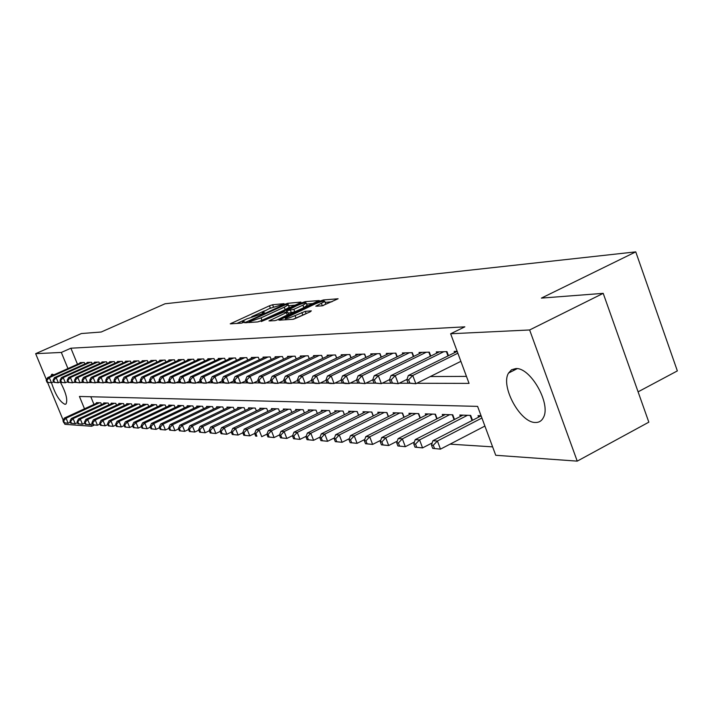 <?xml version="1.0" encoding="UTF-8"?>
<svg xmlns="http://www.w3.org/2000/svg" width="713" height="713" viewBox="0 0 713 713"><rect width="100%" height="100%" fill="white"/><g stroke="black" fill="none" stroke-linecap="round" stroke-linejoin="round"><path stroke-width="1.07" d="M283.337 304.273L284.05 303.667L272.607 304.754L269.461 305.797L230.237 323.836L241.413 323.149L243.659 322.401L244.577 321.866L242.322 321.438L246.493 319.005L263.605 313.283L264.505 312.766L262.179 312.365L269.407 308.551L283.337 304.273M535.463 422.479C520.24 422.969 500.223 386.072 508.556 373.051L511.56 369.762L515.749 368.594C530.294 367.061 551.167 403.594 543.502 417.346C541.809 420.857 539.126 422.568 535.463 422.479M60.222 381.892C65.997 392.613 67.931 399.975 65.997 403.995L64.999 404.333C59.856 401.918 55.356 394.708 51.488 382.703M50.801 376.232L51.63 374.423L54.197 374.708M322.187 305.832L338.114 298.765L323.452 299.95L320.075 301.064L278.997 320.164L293.052 319.299L310.298 311.786L311.331 310.85L305.253 311.349L295.066 315.601C288.827 318.221 285.565 319.067 285.289 318.167L315.003 304.014C321.251 301.412 324.513 300.556 324.789 301.456L315.797 306.198L322.187 305.832M46.47 379.815L35.65 353.675L81.371 333.541L101.193 332.017L165.042 303.774L635.755 251.867L541.399 298.105L603.207 293.346L529.634 329.967L577.236 461.133L495.74 455.277L477.594 406.374L79.428 396.464L84.499 408.79M35.65 353.675L61.318 352.445L67.949 368.55M416.775 383.273L469.056 383.389L450.643 333.764L464.84 326.839L70.899 348.202L61.318 352.445M450.643 333.764L529.634 329.967M299.906 302.954L300.904 302.08L287.695 303.328L284.487 304.398L244.702 322.748L257.589 321.937L260.878 320.85L299.906 302.954M305.191 301.67L319.237 300.529L278.302 319.531L274.933 320.645L268.988 320.912L287.669 311.991L283.631 312.16L261.216 321.554L301.902 302.767L305.191 301.67L305.619 302.775M84.883 363.969L84.277 362.498L80.016 362.632L80.195 363.069M92.129 363.782L91.514 362.284L87.155 362.418L87.334 362.864M99.553 363.603L98.929 362.061L94.464 362.195L94.651 362.65M107.155 363.416L106.513 361.83L101.941 361.972L102.128 362.445M114.936 363.22L114.276 361.598L109.597 361.741L109.793 362.222M122.912 363.024L122.235 361.357L117.44 361.509L117.636 361.999M131.085 362.828L130.39 361.117L125.47 361.259L125.684 361.776M139.463 362.623L138.75 360.867L133.714 361.019L133.919 361.536M148.054 362.418L147.324 360.609L142.154 360.76L142.368 361.304M156.86 362.204L156.111 360.341L150.808 360.502L151.031 361.054M165.906 361.99L165.14 360.074L159.694 360.234L159.926 360.805M175.184 361.767L174.4 359.798L168.812 359.958L169.043 360.546M184.712 361.536L183.901 359.512L178.17 359.682L178.41 360.288M194.497 361.304L193.669 359.218L187.777 359.397L188.027 360.012M204.56 361.072L203.704 358.915L197.644 359.094L197.902 359.735M214.889 360.823L214.016 358.603L207.795 358.791L208.053 359.45M225.522 360.582L224.622 358.282L218.223 358.479L218.49 359.156M236.458 360.323L235.522 357.962L228.944 358.158L229.221 358.862M247.714 360.065L246.751 357.623L239.978 357.828L240.263 358.55M259.3 359.798L258.311 357.275L251.333 357.48L251.627 358.229M271.225 359.521L270.209 356.919L263.026 357.133L263.329 357.908M283.524 359.245L282.473 356.553L275.075 356.776L275.387 357.57M296.198 358.96L295.12 356.17L287.491 356.402L287.811 357.222M308.15 355.778L309.264 358.675L308.159 355.778L300.289 356.019L300.619 356.874M322.766 358.372L321.616 355.377L313.488 355.618L313.836 356.5M336.696 358.06L335.502 354.958L327.115 355.208L327.472 356.126M351.09 357.748L349.851 354.53L341.188 354.789L341.554 355.742M365.956 357.427L364.682 354.085L355.725 354.352L356.108 355.341M381.33 357.097L380.02 353.621L370.751 353.898L371.143 354.922M397.248 356.758L395.884 353.149L386.294 353.434L386.696 354.495M413.718 356.411L412.301 352.65L402.382 352.953L402.8 354.058M430.777 356.063L429.315 352.142L419.039 352.454L419.467 353.603M448.468 355.698L446.944 351.616L436.294 351.928L436.739 353.131M70.899 348.202L77.494 364.272M430.296 376.553L466.454 376.384M454.644 352.65L454.181 351.393L457.149 351.304M450.081 444.154L492.612 446.864M90.818 396.749L93.964 404.431M96.647 403.193L96.433 402.667L100.791 402.818L101.513 404.583M103.946 403.46L103.724 402.916L108.189 403.068L108.929 404.877M111.424 403.727L111.192 403.175L115.756 403.326L116.513 405.18M119.071 403.995L118.839 403.433L123.509 403.594L124.285 405.492M126.905 404.28L126.664 403.701L131.45 403.861L132.244 405.813M134.926 404.565L134.677 403.968L139.588 404.137L140.399 406.143M143.144 404.859L142.894 404.253L147.921 404.423L148.75 406.481M151.566 405.162L151.308 404.538L156.459 404.708L157.315 406.829M160.193 405.474L159.935 404.832L165.211 405.011L166.093 407.185M169.052 405.795L168.776 405.127L174.195 405.314L175.095 407.551M178.125 406.125L177.849 405.439L183.41 405.626L184.337 407.934M187.448 406.463L187.162 405.759L192.867 405.947L193.811 408.317M197.011 406.802L196.717 406.08L202.572 406.276L203.544 408.718M206.823 407.159L206.529 406.41L212.545 406.615L213.543 409.128M216.912 407.524L216.609 406.758L222.786 406.971L223.811 409.556M227.278 407.898L226.966 407.105L233.311 407.328L234.372 409.993M237.928 408.291L237.607 407.471L244.131 407.693L245.219 410.447M248.882 408.683L248.552 407.845L255.263 408.077L256.386 410.911M260.147 409.093L259.808 408.228L266.715 408.46L267.874 411.392M271.742 409.52L271.395 408.62L278.507 408.861L279.692 411.891M283.685 409.957L283.319 409.03L290.646 409.28L291.867 412.408M295.984 410.403L295.61 409.449L303.159 409.699L304.415 412.943M308.649 410.866L308.266 409.877L316.046 410.144L317.347 413.495M321.715 411.348L321.313 410.323L329.344 410.59L330.68 414.066M335.181 411.838L334.771 410.777L343.06 411.062L344.441 414.654M349.085 412.355L348.666 411.249L357.213 411.544L358.639 415.269M363.443 412.88L363.006 411.74L371.829 412.034L373.309 415.902M378.264 413.424L377.819 412.239L386.936 412.551L388.469 416.57M393.585 413.995L393.121 412.765L402.551 413.085L404.137 417.257M409.431 414.583L408.95 413.299L418.709 413.629L420.349 417.97M425.83 415.189L425.322 413.861L435.429 414.2L437.122 418.709M442.8 415.822L442.283 414.431L452.746 414.788L454.502 419.494M460.384 416.472L459.84 415.028L470.687 415.403L472.505 420.296M478.601 417.15L478.049 415.652L481.07 415.75M638.09 391.838L677.35 370.903L635.755 251.867M94.392 424.993L91.683 426.258L64.901 424.333L64.286 422.854M63.216 420.26L47.557 382.426M603.207 293.346L648.83 422.167L577.236 461.133M90.863 424.262L91.683 426.258M73.617 382.337L76.059 382.507M80.658 382.516L83.581 382.524M88.252 382.533L91.3 382.542M96.041 382.551L99.205 382.56M104.018 382.569L107.315 382.578M112.208 382.587L115.64 382.596M120.604 382.605L124.178 382.614M129.222 382.631L132.939 382.64M138.064 382.649L141.94 382.658M147.154 382.667L151.192 382.676M156.486 382.685L160.692 382.703M166.076 382.712L170.46 382.721M175.942 382.729L180.505 382.747M186.084 382.756L190.843 382.765M196.512 382.783L201.476 382.792M207.251 382.801L212.429 382.819M218.312 382.828L223.713 382.836M229.711 382.854L235.343 382.863M241.449 382.881L247.331 382.89M253.561 382.908L259.701 382.917M266.047 382.934L272.464 382.952M278.943 382.961L285.646 382.979M292.259 382.997L299.264 383.006M306.011 383.024L313.346 383.041M320.235 383.059L327.9 383.077M334.941 383.086L342.971 383.104M350.163 383.122L358.568 383.139M365.929 383.157L374.735 383.175M382.266 383.193L391.49 383.22M399.2 383.229L408.879 383.255M512.567 369.45L515.722 369.414M75.159 381.838L73.689 382.507M264.505 310.841L251.716 316.679M244.737 319.861L236.778 323.488M295.146 305.137L288.631 305.734M285.949 304.567L248.962 321.313L250.655 321.296L261.029 317.855L284.273 307.214L288.293 304.87L285.949 304.567M258.596 321.715L261.983 320.297L261.029 317.855M289.05 306.831L289.228 307.294L285.209 309.647L261.983 320.297M306.626 304.086L313.15 303.488M276.403 320.28L288.578 314.326M302.918 305.155L306.278 303.185C305.984 302.339 302.811 303.185 296.768 305.708L286.679 310.761L293.827 309.335L302.918 305.155L303.872 307.633L307.071 305.244M303.872 307.633L294.781 311.822L288.132 313.194M323.123 305.627L325.761 303.988L325.583 303.533M293.596 319.201L296.047 318.158L295.066 315.601M305.28 314.103L296.047 318.158M331.955 301.768L325.146 302.392M97.699 402.711L64.33 418.076L66.068 418.183L68.154 423.228L70.355 422.203M64.482 422.836L68.154 423.228L63.787 422.791L64.482 422.836L63.653 420.822L62.958 420.777L63.787 422.791M63.653 420.822L66.068 418.183L99.508 402.774M62.958 420.777L64.33 418.076M83.029 362.534L49.304 377.658L47.611 377.667L81.255 362.587M53.627 381.74L51.407 382.738L47.049 382.355L47.726 382.355L46.88 380.323L46.202 380.323L47.049 382.355M46.88 380.323L49.304 377.658L51.407 382.738L47.726 382.355M47.611 377.667L46.202 380.323M105.025 402.961L71.336 418.504L73.109 418.611L75.213 423.718L77.503 422.657M71.505 423.326L75.213 423.718L70.792 423.281L71.505 423.326L70.658 421.285L69.954 421.24L70.792 423.281M70.658 421.285L73.109 418.611L106.879 403.023M69.954 421.24L71.336 418.504M112.52 403.219L78.501 418.95L80.319 419.057L82.45 424.217L84.829 423.112M78.688 423.825L82.45 424.217L77.967 423.772L78.688 423.825L77.842 421.757L77.111 421.713L77.967 423.772M77.842 421.757L80.319 419.057L114.419 403.282M77.111 421.713L78.501 418.95M120.194 403.478L85.836 419.396L87.699 419.511L89.847 424.734L92.325 423.584M86.05 424.333L89.847 424.734L85.31 424.288L86.05 424.333L85.195 422.248L84.446 422.194L85.31 424.288M85.195 422.248L87.699 419.511L122.146 403.54M84.446 422.194L85.836 419.396M128.055 403.745L93.358 419.859L95.266 419.975L97.431 425.26L100.007 424.066M93.59 424.859L97.431 425.26L92.824 424.805L93.59 424.859L92.717 422.747L91.959 422.693L92.824 424.805M92.717 422.747L95.266 419.975L130.051 403.816M91.959 422.693L93.358 419.859M90.239 362.32L56.175 377.614L54.446 377.623L88.421 362.373M60.614 381.713L58.306 382.756L53.885 382.364L54.58 382.373L53.725 380.314L53.038 380.314L53.885 382.364M53.725 380.314L56.175 377.614L58.306 382.756L54.58 382.373M54.446 377.623L53.038 380.314M97.619 362.097L63.216 377.569L61.443 377.578L95.756 362.159M67.762 381.696L65.364 382.774L60.881 382.382L61.594 382.382L60.739 380.305L60.026 380.305L60.881 382.382M60.739 380.305L63.216 377.569L65.364 382.774L61.594 382.382M61.443 377.578L60.026 380.305M105.168 361.874L70.427 377.525L68.608 377.542L103.26 361.928M75.088 381.669L72.592 382.801L68.056 382.4L68.778 382.4L67.913 380.296L67.182 380.296L68.056 382.4M67.913 380.296L70.427 377.525L72.592 382.801L68.778 382.4M68.608 377.542L67.182 380.296M112.904 361.643L77.806 377.489L75.943 377.498L110.952 361.696M82.592 381.642L79.999 382.819L75.391 382.409L76.139 382.418L75.266 380.279L74.517 380.287L75.391 382.409M75.266 380.279L77.806 377.489L79.999 382.819L76.139 382.418M75.943 377.498L74.517 380.287M136.103 404.021L101.059 420.331L103.011 420.456L105.203 425.804L107.877 424.556M101.308 425.394L105.203 425.804L100.533 425.34L101.308 425.394L100.435 423.255L99.651 423.201L100.533 425.34M100.435 423.255L103.011 420.456L138.144 404.084M99.651 423.201L101.059 420.331M120.827 361.402L85.373 377.444L83.466 377.453L118.83 361.464M90.284 381.615L87.592 382.836L82.913 382.426L83.679 382.426L82.797 380.27L82.031 380.27L82.913 382.426M82.797 380.27L85.373 377.444L87.592 382.836L83.679 382.426M83.466 377.453L82.031 380.27M144.347 404.298L108.946 420.822L110.952 420.937L113.171 426.356L115.943 425.055M109.223 425.946L113.171 426.356L108.421 425.893L109.223 425.946L108.34 423.78L107.538 423.727L108.421 425.893M108.34 423.78L110.952 420.937L146.441 404.369M107.538 423.727L108.946 420.822M128.946 361.161L93.136 377.391L91.175 377.409L126.896 361.224M98.171 381.58L95.364 382.854L90.631 382.444L91.407 382.444L90.515 380.261L89.731 380.261L90.631 382.444M90.515 380.261L93.136 377.391L95.364 382.854L91.407 382.444M91.175 377.409L89.731 380.261M152.805 404.583L117.039 421.312L119.089 421.445L121.326 426.927L124.222 425.572M117.333 426.508L121.326 426.927L116.513 426.454L117.333 426.508L116.442 424.315L115.622 424.262L116.513 426.454M116.442 424.315L119.089 421.445L154.944 404.663M115.622 424.262L117.039 421.312M137.27 360.912L101.086 377.346L99.08 377.355L135.176 360.974M106.255 381.553L103.34 382.881L98.528 382.462L99.33 382.462L98.43 380.252L97.628 380.252L98.528 382.462M98.43 380.252L101.086 377.346L103.34 382.881L99.33 382.462M99.08 377.355L97.628 380.252M161.468 404.877L125.328 421.829L127.44 421.953L129.695 427.506L132.707 426.089M125.657 427.087L129.695 427.506L124.811 427.025L125.657 427.087L124.748 424.868L123.91 424.805L124.811 427.025M124.748 424.868L127.44 421.953L163.669 404.957M123.91 424.805L125.328 421.829M145.808 360.653L109.241 377.302L107.182 377.311L143.652 360.716M114.552 381.517L111.522 382.899L109.454 382.899L106.638 382.48L107.458 382.48L106.549 380.243L105.72 380.243L106.638 382.48M106.549 380.243L109.241 377.302L111.522 382.899L107.458 382.48M107.182 377.311L105.72 380.243M170.354 405.18L133.839 422.346L135.996 422.479L138.286 428.103L141.415 426.632M134.187 427.675L138.286 428.103L133.322 427.613L134.187 427.675L133.269 425.429L132.413 425.367L133.322 427.613M133.269 425.429L135.996 422.479L172.608 405.26M132.413 425.367L133.839 422.346M154.561 360.386L117.6 377.248L115.488 377.257L152.35 360.457M123.064 381.482L119.909 382.926L117.797 382.917L114.953 382.498L115.8 382.498L114.873 380.225L114.027 380.225L114.953 382.498M114.873 380.225L117.6 377.248L119.909 382.926L115.8 382.498M115.488 377.257L114.027 380.225M179.462 405.492L142.564 422.88L144.784 423.023L147.092 428.718L150.345 427.176M142.948 428.281L147.092 428.718L142.056 428.219L142.948 428.281L142.021 426.009L141.138 425.946L142.056 428.219M142.021 426.009L144.784 423.023L181.779 405.572M141.138 425.946L142.564 422.88M163.544 360.118L126.183 377.195L124.017 377.213L161.272 360.19M131.807 381.437L128.518 382.952L126.344 382.943L123.483 382.516L124.356 382.516L123.42 380.216L122.556 380.216L123.483 382.516M123.42 380.216L126.183 377.195L128.518 382.952L124.356 382.516M124.017 377.213L122.556 380.216M188.82 405.813L151.521 423.433L153.803 423.575L156.138 429.351L159.525 427.738M151.931 428.905L156.138 429.351L151.022 428.843L151.931 428.905L150.996 426.597L150.087 426.543L151.022 428.843M150.996 426.597L153.803 423.575L191.191 405.893M150.087 426.543L151.521 423.433M172.76 359.842L134.998 377.141L132.778 377.159L170.434 359.913M140.782 381.402L137.359 382.97L135.131 382.97L132.244 382.533L133.135 382.533L132.19 380.198L131.299 380.207L132.244 382.533M132.19 380.198L134.998 377.141L137.359 382.97L133.135 382.533M132.778 377.159L131.299 380.207M198.419 406.143L160.719 424.003L163.063 424.146L165.425 429.992L168.945 428.317M161.165 429.547L165.425 429.992L160.229 429.484L161.165 429.547L160.211 427.212L159.284 427.149L160.229 429.484M160.211 427.212L163.063 424.146L200.852 406.223M159.284 427.149L160.719 424.003M182.225 359.557L144.053 377.088L141.762 377.106L179.828 359.628M149.997 381.357L146.441 382.997L144.142 382.988L141.245 382.551L142.154 382.551L141.201 380.189L140.292 380.189L141.245 382.551M141.201 380.189L144.053 377.088L146.441 382.997L142.154 382.551M141.762 377.106L140.292 380.189M191.94 359.272L153.348 377.034L151.004 377.052L189.489 359.343M159.462 381.312L155.764 383.024L153.411 383.015L150.488 382.569L151.423 382.569L150.452 380.181L149.516 380.181L150.488 382.569M150.452 380.181L153.348 377.034L155.764 383.024L151.423 382.569M151.004 377.052L149.516 380.181M201.922 358.969L162.903 376.981L160.496 376.99L199.399 359.04M169.204 381.259L165.345 383.05L162.929 383.041L159.979 382.587L160.942 382.587L159.97 380.163L159.008 380.163L159.979 382.587M159.97 380.163L162.903 376.981L165.345 383.05L160.942 382.587M160.496 376.99L159.008 380.163M208.276 406.472L170.166 424.583L172.573 424.725L174.961 430.661L178.624 428.905M170.639 430.206L174.961 430.661L169.685 430.135L170.639 430.206L169.685 427.836L168.723 427.773L169.685 430.135M169.685 427.836L172.573 424.725L210.781 406.562M168.723 427.773L170.166 424.583M218.401 406.82L179.881 425.18L182.35 425.331L184.765 431.338L188.58 429.511M180.38 430.884L184.765 431.338L179.391 430.812L180.38 430.884L179.418 428.477L178.428 428.415L179.391 430.812M179.418 428.477L182.35 425.331L220.977 406.909M178.428 428.415L179.881 425.18M228.802 407.176L189.854 425.795L192.394 425.946L194.836 432.042L198.811 430.135M190.398 431.579L194.836 432.042L189.382 431.508L190.398 431.579L189.417 429.137L188.401 429.074L189.382 431.508M189.417 429.137L192.394 425.946L231.449 407.266M188.401 429.074L189.854 425.795M212.189 358.657L172.733 376.919L170.247 376.936L209.595 358.737M179.213 381.205L175.202 383.077L172.706 383.068L169.747 382.614L170.737 382.614L169.747 380.154L168.758 380.154L169.747 382.614M169.747 380.154L172.733 376.919L175.202 383.077L170.737 382.614M170.247 376.936L168.758 380.154M239.497 407.533L200.112 426.419L202.724 426.579L205.201 432.764L209.337 430.768M200.692 432.292L205.201 432.764L199.649 432.221L200.692 432.292L199.702 429.823L198.66 429.752L199.649 432.221M199.702 429.823L202.724 426.579L242.215 407.631M198.66 429.752L200.112 426.419M222.741 358.345L182.831 376.856L180.282 376.874L220.076 358.425M189.515 381.152L185.335 383.104L182.769 383.095L179.783 382.631L180.808 382.631L179.801 380.136L178.785 380.136L179.783 382.631M179.801 380.136L182.831 376.856L185.335 383.104L180.808 382.631M180.282 376.874L178.785 380.136M250.495 407.907L210.665 427.069L213.356 427.239L215.852 433.504L220.165 431.418M211.28 433.023L215.852 433.504L210.21 432.951L211.28 433.023L210.282 430.518L209.212 430.447L210.21 432.951M210.282 430.518L213.356 427.239L253.293 408.005M209.212 430.447L210.665 427.069M233.597 358.015L193.232 376.803L190.603 376.812L230.852 358.095M200.121 381.099L195.754 383.131L193.125 383.122L190.113 382.649L191.164 382.658L190.148 380.118L189.105 380.127L190.113 382.649M190.148 380.118L193.232 376.803L195.754 383.131L191.164 382.658M190.603 376.812L189.105 380.127M261.814 408.291L221.529 427.738L224.292 427.907L226.823 434.27L231.315 432.087M222.18 433.78L226.823 434.27L221.083 433.709L222.18 433.78L221.173 431.24L220.067 431.169L221.083 433.709M221.173 431.24L224.292 427.907L264.692 408.389M220.067 431.169L221.529 427.738M244.764 357.685L203.936 376.731L201.226 376.749L241.939 357.766M211.03 381.036L206.494 383.157L203.775 383.157L200.745 382.676L201.824 382.676L200.808 380.109L199.72 380.109L200.745 382.676M200.808 380.109L203.936 376.731L206.494 383.157L201.824 382.676M201.226 376.749L199.72 380.109M273.453 408.692L232.714 428.424L235.557 428.602L238.115 435.055L242.803 432.773M233.409 434.565L238.115 435.055L232.269 434.484L233.409 434.565L232.385 431.98L231.244 431.909L232.269 434.484M232.385 431.98L235.557 428.602L276.421 408.79M231.244 431.909L232.714 428.424M256.261 357.338L214.952 376.669L212.171 376.687L253.356 357.427M222.278 380.965L217.545 383.193L214.747 383.184L211.699 382.694L212.804 382.703L211.77 380.091L210.656 380.091L211.699 382.694M211.77 380.091L214.952 376.669L217.545 383.193L212.804 382.703M212.171 376.687L210.656 380.091M285.441 409.102L244.229 429.137L247.161 429.315L249.746 435.866L254.639 433.477L255.673 436.106L256.885 436.187L255.833 433.531L254.621 433.451L256.092 429.868L259.113 430.046L300.939 409.627M244.969 435.367L249.746 435.866L243.793 435.286L244.969 435.367L243.935 432.746L242.759 432.666L243.793 435.286M243.935 432.746L247.161 429.315L288.498 409.2M242.759 432.666L244.229 429.137M268.106 356.981L226.306 376.598L223.436 376.616L265.111 357.07M233.864 380.894L228.926 383.22L226.048 383.211L222.973 382.721L224.123 382.721L223.071 380.074L221.93 380.074L222.973 382.721M223.071 380.074L226.306 376.598L228.926 383.22L224.123 382.721M223.436 376.616L221.93 380.074M255.833 433.531L259.113 430.046L261.733 436.695L266.894 434.172M256.885 436.187L255.673 436.106M297.793 409.52L256.092 429.868M280.307 356.616L238.008 376.535L235.049 376.553L277.214 356.705M245.816 380.813L240.655 383.255L237.696 383.246L234.595 382.747L235.78 382.747L234.72 380.056L233.534 380.065L234.595 382.747M234.72 380.056L238.008 376.535L240.655 383.255L235.78 382.747M235.049 376.553L233.534 380.065M310.52 409.948L268.32 430.616L271.439 430.804L274.095 437.559L279.567 434.868M269.166 437.042L274.095 437.559L267.919 436.953L269.166 437.042L268.097 434.342L266.858 434.262L267.919 436.953M268.097 434.342L271.439 430.804L313.765 410.064M266.858 434.262L268.32 430.616M292.883 356.242L250.076 376.464L247.019 376.482L289.701 356.331M258.133 380.733L252.759 383.291L249.702 383.282L246.582 382.765L247.803 382.774L246.725 380.047L245.513 380.047L246.582 382.765M246.725 380.047L250.076 376.464L252.759 383.291L247.803 382.774M247.019 376.482L245.513 380.047M323.64 410.403L280.94 431.392L284.157 431.588L286.84 438.45L292.642 435.581M281.831 437.925L286.84 438.45L280.548 437.835L281.831 437.925L280.753 435.18L279.469 435.099L280.548 437.835M280.753 435.18L284.157 431.588L326.982 410.51M279.469 435.099L280.94 431.392M337.178 410.857L293.952 432.194L297.276 432.399L299.995 439.36L306.135 436.311M294.906 438.825L299.995 439.36L293.578 438.736L294.906 438.825L293.818 436.044L292.49 435.955L293.578 438.736M293.818 436.044L297.276 432.399L340.627 410.973M292.49 435.955L293.952 432.194M351.144 411.33L307.392 433.023L310.823 433.228L313.577 440.304L320.075 437.069M308.399 439.769L313.577 440.304L307.036 439.671L308.399 439.769L307.303 436.935L305.93 436.846L307.036 439.671M307.303 436.935L310.823 433.228L354.7 411.454M305.93 436.846L307.392 433.023M305.85 355.849L262.518 376.384L259.372 376.402L302.57 355.947M270.851 380.644L265.236 383.318L262.081 383.309L258.944 382.792L260.2 382.801L259.113 380.029L257.856 380.029L258.944 382.792M259.113 380.029L262.518 376.384L265.236 383.318L260.2 382.801M259.372 376.402L257.856 380.029M319.228 355.448L275.37 376.312L272.116 376.33L315.841 355.546M283.988 380.555L278.123 383.353L274.861 383.344L271.706 382.819L273.008 382.828L271.903 380.011L270.601 380.011L271.706 382.819M271.903 380.011L275.37 376.312L278.123 383.353L273.008 382.828M272.116 376.33L270.601 380.011M333.042 355.029L288.64 376.232L285.28 376.25L329.549 355.136M297.553 380.457L291.43 383.389L288.061 383.38L284.879 382.845L286.225 382.854L285.111 379.993L283.765 379.993L284.879 382.845M285.111 379.993L288.64 376.232L291.43 383.389L286.225 382.854M285.28 376.25L283.765 379.993M365.564 411.829L321.278 433.869L324.816 434.092L327.606 441.285L334.486 437.835M322.347 440.732L327.606 441.285L320.93 440.634L322.347 440.732L321.233 437.853L319.816 437.764L320.93 440.634M321.233 437.853L324.816 434.092L369.236 411.954M319.816 437.764L321.278 433.869M347.311 354.602L302.348 376.152L298.881 376.17L343.702 354.709M311.572 380.35L305.173 383.434L301.688 383.425L298.497 382.881L299.879 382.881L298.747 379.967L297.366 379.976L298.497 382.881M298.747 379.967L302.348 376.152L305.173 383.434L299.879 382.881M298.881 376.17L297.366 379.976M380.457 412.328L335.618 434.752L339.281 434.975L342.106 442.292L349.388 438.629M336.759 441.73L342.106 442.292L335.297 441.632L336.759 441.73L335.627 438.807L334.165 438.709L335.297 441.632M335.627 438.807L339.281 434.975L384.254 412.462M334.165 438.709L335.618 434.752M362.052 354.156L316.519 376.063L312.936 376.09L358.318 354.272M326.073 380.234L319.379 383.469L315.779 383.46L312.57 382.908L313.996 382.908L312.855 379.949L311.421 379.949L312.57 382.908M312.855 379.949L316.519 376.063L319.379 383.469L313.996 382.908M312.936 376.09L311.421 379.949M395.849 412.854L350.457 435.67L354.245 435.901L357.106 443.334L364.798 439.449M351.661 442.764L357.106 443.334L350.145 442.666L351.661 442.764L350.511 439.796L349.005 439.689L350.145 442.666M350.511 439.796L354.245 435.901L399.779 412.987M349.005 439.689L350.457 435.67M377.293 353.701L331.18 375.983L327.472 376.001L373.434 353.817M341.081 380.109L334.076 383.505L330.36 383.496L327.124 382.934L328.604 382.943L327.445 379.931L325.966 379.931L327.124 382.934M327.445 379.931L331.18 375.983L334.076 383.505L328.604 382.943M327.472 376.001L325.966 379.931M411.775 413.397L365.796 436.606L369.717 436.846L372.623 444.413L380.76 440.286M367.079 443.834L372.623 444.413L365.519 443.727L367.079 443.834L365.921 440.812L364.352 440.705L365.519 443.727M365.921 440.812L369.717 436.846L415.839 413.531M364.352 440.705L365.796 436.606M393.068 353.229L346.349 375.885L342.507 375.911L389.075 353.345M356.625 379.976L349.29 383.549L345.44 383.541L342.187 382.97L343.719 382.97L342.543 379.913L341.01 379.913L342.187 382.97M342.543 379.913L346.349 375.885L349.29 383.549L343.719 382.97M342.507 375.911L341.01 379.913M428.255 413.959L381.687 437.586L385.742 437.835L388.683 445.536L397.293 441.142M383.05 444.948L388.683 445.536L381.428 444.832L383.05 444.948L381.874 441.864L380.252 441.757L381.428 444.832M510 372.32L509.314 372.667M381.874 441.864L385.742 437.835L432.461 414.101M380.252 441.757L381.687 437.586M445.313 414.538L398.139 438.602L402.346 438.86L405.332 446.695L414.422 442.024M399.583 446.097L405.332 446.695L397.907 445.973L399.583 446.097L398.398 442.96L396.713 442.844L397.907 445.973M398.398 442.96L402.346 438.86L449.671 414.69M396.713 442.844L398.139 438.602M462.978 415.135L415.198 439.645L419.565 439.912L422.577 447.898L432.194 442.933M416.731 447.283L422.577 447.898L414.993 447.158L416.731 447.283L415.527 444.092L413.781 443.976L414.993 447.158M415.527 444.092L419.565 439.912L467.496 415.296M413.781 443.976L415.198 439.645M409.387 352.739L362.061 375.796L358.086 375.822L405.251 352.864M372.747 379.815L365.038 383.594L357.774 383.006L359.37 383.006L358.176 379.886L356.589 379.886L357.774 383.006M358.176 379.886L362.061 375.796L365.038 383.594L359.37 383.006M358.086 375.822L356.589 379.886M426.294 352.231L378.345 375.698L374.218 375.724L422.007 352.365M389.556 379.61L381.366 383.639L373.942 383.033L375.591 383.041L374.378 379.869L372.73 379.869L373.942 383.033M374.378 379.869L378.345 375.698L381.366 383.639L375.591 383.041M374.218 375.724L372.73 379.869M443.816 351.705L395.225 375.599L390.947 375.626L439.377 351.839M406.989 379.378L398.291 383.683L390.697 383.068L392.4 383.077L391.179 379.842L389.467 379.842L390.697 383.068M391.179 379.842L395.225 375.599L398.291 383.683L392.4 383.077M390.947 375.626L389.467 379.842M481.106 415.866L432.889 440.732L437.417 441.008L440.474 449.137L484.893 426.071M434.52 448.522L440.474 449.137L432.711 448.388L434.52 448.522L433.29 445.269L431.49 445.144L432.711 448.388M433.29 445.269L437.417 441.008L481.917 418.023M431.49 445.144L432.889 440.732M457.853 353.202L412.747 375.493L408.308 375.519L457.185 351.393M460.883 361.348L415.848 383.728L408.077 383.104L409.85 383.113L408.611 379.815L406.838 379.815L408.077 383.104M408.611 379.815L412.747 375.493L415.848 383.728L409.85 383.113M408.308 375.519L406.838 379.815M263.142 313.488L262.874 312.793M243.258 322.57L242.99 321.875M231.859 323.854L231.556 323.069M270.37 308.123L269.461 305.797M273.435 306.902L272.607 304.754M246.333 322.775L246.021 321.973M284.683 304.914L284.487 304.398M288.114 304.415L287.695 303.328M249.55 322.534L249.104 321.411M251.092 322.428L250.655 321.296M285.209 309.647L284.273 307.214M270.628 320.966L270.307 320.137M287.348 315.244L286.385 312.749M302.223 303.595L301.902 302.767M287.107 311.866L286.679 310.761M291.457 312.918L290.494 310.431M294.781 311.822L293.827 309.335M317.365 306.251L317.062 305.449M322.338 305.815L321.429 303.435M302.811 315.03L301.831 312.481M306.162 313.702L305.253 311.349M280.637 320.217L280.316 319.379M320.395 301.92L320.075 301.064M323.871 301.038L323.452 299.95M330.672 414.066L329.326 410.59M344.397 414.681L342.998 411.053M358.55 415.314L357.106 411.535M321.554 355.377L322.722 358.389M335.404 354.958L336.607 358.104M373.175 415.973L371.669 412.034M349.7 354.53L350.948 357.81M388.282 416.659L386.722 412.542M364.468 354.085L365.778 357.516M403.906 417.372L402.275 413.077M379.744 353.63L381.099 357.213M420.064 418.112L418.362 413.62M395.546 353.158L396.954 356.901M436.784 418.887L435.019 414.191M454.101 419.699L452.256 414.77M472.042 420.536L470.117 415.385M411.9 352.668L413.371 356.58M428.834 352.16L430.376 356.259M446.391 351.625L447.996 355.93M508.556 373.051L517.175 368.674M51.63 374.423L52.281 374.138M262.687 313.667L262.348 312.793M242.83 322.739L242.491 321.866M249.443 322.543L248.997 321.411M289.228 307.294L288.293 304.87M288.631 314.486L287.669 311.991M307.232 305.663L306.278 303.185M286.938 311.884L286.501 310.761M325.761 303.988L324.789 301.456M285.931 319.825L285.458 318.613"/></g></svg>
